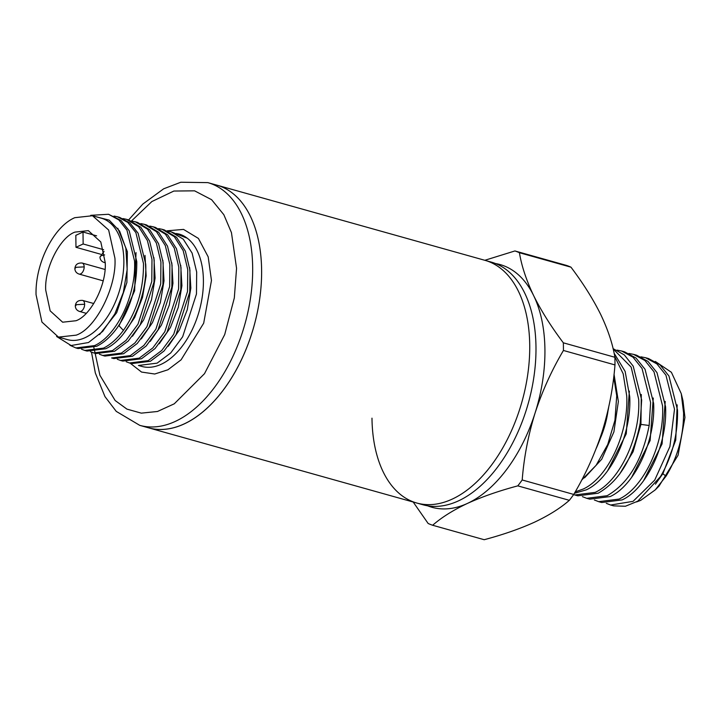 <?xml version="1.0" encoding="UTF-8"?>
<svg xmlns="http://www.w3.org/2000/svg" width="721" height="721" viewBox="0 0 721 721"><rect width="100%" height="100%" fill="white"/><g stroke="black" fill="none" stroke-linecap="round" stroke-linejoin="round"><path stroke-width="1.08" d="M416.828 503.042L139.766 425.354A126.049 73.912 105.7 0 0 175.23 421.443A126.049 73.912 105.7 0 0 252.674 267.996A126.049 73.912 105.7 0 0 207.828 182.62L216.769 185.126A126.049 73.912 105.7 0 1 261.606 269.987A126.049 73.912 105.7 0 1 148.706 427.859A126.049 73.912 -74.3 0 0 184.17 423.948A126.049 73.912 -74.3 0 0 259.821 297.989A126.049 73.912 -74.3 0 0 216.769 185.126L491.145 262.065A126.049 73.912 -74.3 0 1 535.982 346.927A126.049 73.912 -74.3 0 1 423.083 504.799L416.828 503.042A126.049 73.912 -74.3 0 0 529.728 345.179A126.049 73.912 -74.3 0 0 484.891 260.308A126.049 73.912 105.7 0 1 529.728 345.179A126.049 73.912 105.7 0 1 416.828 503.042A126.049 73.912 105.7 0 1 371.982 418.171M427.616 505.809A126.049 73.912 -74.3 0 0 467.487 503.393A126.049 73.912 -74.3 0 0 535.072 413.052A126.049 73.912 -74.3 0 0 544.923 349.433A126.049 73.912 -74.3 0 0 533.639 295.601A126.049 73.912 -74.3 0 0 495.543 263.553M484.827 260.29L514.92 250.953A143.236 83.987 105.7 0 1 519.417 252.72C521.616 266.04 526.357 280.334 533.639 295.601C541.282 310.967 551.186 326.703 563.335 342.817A143.236 83.987 105.7 0 1 563.416 346.63A143.236 83.987 105.7 0 1 563.425 350.469C551.718 370.233 542.264 391.097 535.072 413.052C528.25 435.114 523.96 457.42 522.193 479.979A143.236 83.987 105.7 0 1 517.795 485.864C498.905 490.902 482.142 496.742 467.487 503.393C453.194 510.135 441.585 517.426 432.654 525.258A143.236 83.987 105.7 0 1 428.157 523.491L413.016 501.78M563.335 342.817L614.887 357.274A143.236 83.987 105.7 0 1 614.968 361.086A143.236 83.987 105.7 0 1 614.977 364.925L563.425 350.469M596.294 448.255A103.13 60.474 -74.3 0 0 608.668 407.311M608.001 410.925A64.169 37.627 105.7 0 1 600.305 438.395M581.703 480.042L596.15 465.27L607.731 444.515L614.932 420.325L616.725 395.784L613.724 377.029M640.915 356.823L645.493 357.715L656.912 363.898L665.934 375.163L674.505 409.222L669.899 446.587L654.713 480.114L633.047 501.356L610.633 505.024L606.298 503.33M610.633 505.024L613.643 505.872L625.404 506.25L637.77 501.194L660.499 476.59C672.342 456.222 678.01 434.042 677.515 410.06L668.953 376.011L659.922 364.745L648.512 358.553L645.493 357.706M614.752 356.544L623.178 373.766L626.711 395.82C628.811 433.456 607.533 478.014 583.235 489.027L575.223 491.875M574.412 493.281L586.245 489.865C610.552 478.852 631.821 434.294 629.721 396.658L625.134 371.405L614.085 353.146M613.138 348.892L631.154 367.106L638.662 399.164C640.762 436.8 619.483 481.358 595.185 492.38L574.79 494.967L573.619 494.606M574.79 494.976L577.8 495.814L598.187 493.218C619.447 481.006 633.453 457.592 640.212 422.984L641.663 400.011L633.227 366.187L624.332 354.912L613.075 348.622M617.014 350.118L621.601 351.01L633.011 357.192L642.041 368.458L650.603 402.516L649.161 425.489C642.384 460.097 628.37 483.503 607.136 495.724L586.732 498.319L582.397 496.634M586.732 498.319L589.751 499.166L610.137 496.571C634.453 485.566 655.722 441 653.623 403.363L645.052 369.305L636.021 358.04L624.611 351.857L621.601 351.01M628.964 353.47L633.552 354.362L644.962 360.545L653.992 371.811L662.554 405.869C664.663 443.505 643.375 488.063 619.087 499.076L598.682 501.672L594.347 499.977M598.682 501.672L601.693 502.519L622.088 499.914C646.404 488.91 667.673 444.343 665.564 406.716L657.002 372.658L647.972 361.392L636.562 355.201L633.552 354.362M655.218 489.91L659.066 486.044L678.064 455.248L684.95 417.477L682.976 400.786L681.264 393.675L683.598 413.007C683.508 436.205 677.659 457.258 666.042 476.175L655.218 489.91L640.636 500.401L636.535 501.933M655.29 361.446L671.395 372.297L681.264 393.675M432.654 525.258L484.206 539.714C503.087 534.676 519.859 528.835 534.513 522.184C548.798 515.434 560.415 508.152 569.347 500.32L517.795 485.864M514.92 250.953L566.472 265.409A143.236 83.987 105.7 0 1 570.969 267.176L519.417 252.72M614.887 357.274C612.688 343.953 607.947 329.659 600.665 314.392C593.023 299.026 583.118 283.29 570.969 267.176M522.193 479.979L573.745 494.435C585.461 474.67 594.915 453.806 602.098 431.852C608.93 409.789 613.22 387.483 614.977 364.925M569.347 500.32A143.236 83.987 -74.3 0 0 573.745 494.435M614.04 374.28L618.366 401.516L613.895 431.915L601.729 459.214L584.569 477.807M629.352 391.142L626.252 433.817L607.578 470.885M641.302 394.486L640.942 424.408L649.161 425.489M655.443 484.197L662.969 473.535L675.739 440.116L677.181 404.851M643.529 480.79L662.076 443.893L665.222 401.444M631.56 477.473L650.135 440.513L653.271 398.01M619.564 474.184L633.074 451.752L640.942 424.408L640.023 424.155M167.002 230.828L183.522 229.404L198.41 238.417L208.18 256.847L211.469 280.505L203.683 323.197L181.106 359.815L167.921 369.783L154.736 374.01L141.541 372.063L130.122 363.141M96.776 346.233C103.896 342.709 110.538 336.806 116.694 328.515C130.321 309.093 137.017 286.796 136.783 261.633L129.167 230.72L121.047 220.5L108.52 214.272L118.812 219.878L126.932 230.098L134.548 261.011C136.305 295.177 116.802 335.644 94.55 345.611L75.867 347.928L69.901 345.26M90.756 215.327L108.52 214.281M176.699 233.451L186.613 237.966L171.093 231.82L183.278 239.192L192.11 253.098L196.671 272.033L196.472 293.988L182.665 336.752L170.724 352.939L157.115 363.15L138.441 365.475L141.83 366.421A68.756 40.313 -74.3 0 0 161.171 364.294A68.756 40.313 -74.3 0 0 203.412 280.866A68.756 40.313 -74.3 0 0 178.952 234.028L178.312 233.847M167.669 231.117L171.093 231.82M129.492 362.969L131.709 363.591L150.401 361.275L163.991 351.055L175.951 334.859L189.749 292.113L189.947 270.15L185.387 251.214L176.555 237.308L164.37 229.936L162.144 229.314L174.347 236.686L183.17 250.593L187.739 269.528L187.523 291.482L173.725 334.238L161.783 350.433L148.175 360.644L129.492 362.969L126.202 361.753M158.728 228.602L162.144 229.314M120.551 360.464L122.777 361.086L141.469 358.77L155.06 348.549L167.02 332.354L180.818 289.608L181.007 267.644L176.456 248.709L167.614 234.803L155.439 227.43L153.222 226.809L165.397 234.181L174.239 248.087L178.79 267.022L178.601 288.977L164.803 331.741L152.834 347.928L139.252 358.148L120.551 360.464L117.28 359.256M149.788 226.097L153.222 226.809M132.52 356.255L146.129 346.044L158.07 329.848L171.868 287.102L172.076 265.139L167.515 246.194L158.683 232.297L146.489 224.925L144.281 224.303L156.457 231.675L165.307 245.582L169.85 264.517L169.669 286.471L155.862 329.236L143.894 345.422L130.312 355.642L111.62 357.958L113.846 358.58L132.52 356.255M140.847 223.591L144.281 224.303M102.688 355.453L104.906 356.075L123.579 353.75L137.197 343.538L149.13 327.343L162.928 284.588L163.144 262.633L158.575 243.689L149.752 229.792L137.558 222.419L135.341 221.798L147.526 229.17L156.367 243.076L160.918 262.011L160.72 283.966L146.922 326.721L134.971 342.917L121.362 353.128L102.688 355.453L99.399 354.236M131.925 221.086L135.341 221.798M93.739 352.939L95.956 353.56L114.648 351.244L128.248 341.033L140.198 324.838L153.997 282.091L154.204 260.128L149.635 241.184L140.811 227.286L128.617 219.914L126.4 219.292L138.594 226.664L147.417 240.571L151.987 259.506L151.78 281.46L137.972 324.216L126.04 340.411L112.422 350.622L93.739 352.939L90.458 351.731M122.967 218.58L126.4 219.292M87.025 351.064L105.717 348.739C127.941 338.726 147.454 298.467 145.714 264.138L138.108 233.225L129.978 223.005L119.695 217.409L117.46 216.787L127.743 222.383L135.872 232.604L143.488 263.516C143.722 288.67 137.026 310.967 123.399 330.398C117.199 338.735 110.556 344.638 103.5 348.117L84.799 350.433L81.527 349.225M114.026 216.075L117.46 216.787M75.867 347.928L78.093 348.558L96.713 346.26M58.473 337.104L67.404 339.609A63.024 36.951 -74.3 0 0 85.141 337.653A63.024 36.951 -74.3 0 0 122.967 274.674A63.024 36.951 -74.3 0 0 101.436 218.238L92.504 215.732L108.655 230.035L114.918 258.172C116.973 286.57 95.83 328.605 76.201 335.148L58.473 337.104L41.935 322.071L36.05 294.664C35.131 263.535 53.687 226.637 74.768 217.688L92.504 215.732M56.598 336.482L71.109 345.521L88.494 342.529L102.697 331.39L114.828 313.95L123.327 292.447L127.166 269.609L125.869 248.285L119.623 231.108L109.231 220.157L96.001 216.715M76.029 320.728L62.646 322.206L50.173 310.868L45.729 290.184C44.278 268.509 59.996 237.263 74.948 232.108L88.323 230.63L100.805 241.968L105.239 262.651C106.69 284.326 90.972 315.573 76.029 320.728M96.614 235.839L83.005 232.018L75.831 235.343L75.975 247.294L83.149 243.977L103.644 249.727M168.245 346.242L179.385 329.948L187.262 309.733L190.84 288.085L189.641 267.608M159.269 343.773L170.417 327.523L178.285 307.344L181.908 285.723L180.719 265.274M150.22 341.412L161.396 325.144L169.318 304.983L172.95 283.317L171.796 262.841M141.289 338.906L152.455 322.629L160.386 302.459L164.009 280.793L162.856 260.299M132.484 336.238L143.623 319.935L151.509 299.72L155.087 278.072L153.897 257.586M123.534 333.724L134.656 317.519L142.515 297.394L146.147 275.828L145.002 255.405M123.399 330.398L119.037 325.793L134.647 290.752L136.026 252.602M99.552 334.58L116.676 312.707L126.896 282.461L127.365 251.656L117.766 228.26M83.005 232.018L83.149 243.977M100.643 254.216L75.975 247.294M662.365 473.364L666.042 476.175M131.537 220.923L151.834 201.574L173.851 191.047L194.589 190.831L211.614 199.708L223.834 214.705L231.45 232.622L236.56 268.302L234.316 297.944L224.709 334.562L204.503 373.676L174.266 403.814L157.475 411.484L141.307 413.142L126.941 409.122L115.153 400.515L99.922 375.308L93.856 347.495M104.987 269.447L82.131 263.03A5.732 3.362 105.7 0 1 84.168 266.887A5.732 3.362 105.7 0 1 80.653 273.89A5.732 3.362 105.7 0 1 79.04 274.07L103.139 280.829M93.802 303.55L82.591 300.405A5.732 3.362 105.7 0 1 84.627 304.262A5.732 3.362 105.7 0 1 81.103 311.265A5.732 3.362 105.7 0 1 79.49 311.436L86.205 313.32M105.239 262.453A5.732 3.362 105.7 0 1 104.13 262.453L105.239 262.768M104.662 254.901L101.21 255.685L99.949 257.009C100.093 259.695 101.49 261.516 104.13 262.453M84.168 266.887L76.12 267.302L74.858 268.618C75.002 271.312 76.399 273.124 79.04 274.07M84.627 304.262L76.57 304.668L75.317 305.992C75.462 308.687 76.85 310.499 79.49 311.436M207.828 182.62L180.8 182.242L163.658 188.812L142.83 204.07L128.644 219.914M87.025 351.055L84.799 350.433M91.504 352.181L95.334 372.991L104.978 396.622L116.252 411.385L139.766 425.354M104.049 251.449L99.949 257.009M82.131 263.03C77.679 262.741 75.254 264.598 74.858 268.618M82.591 300.405C78.138 300.107 75.714 301.973 75.308 305.992"/></g></svg>
